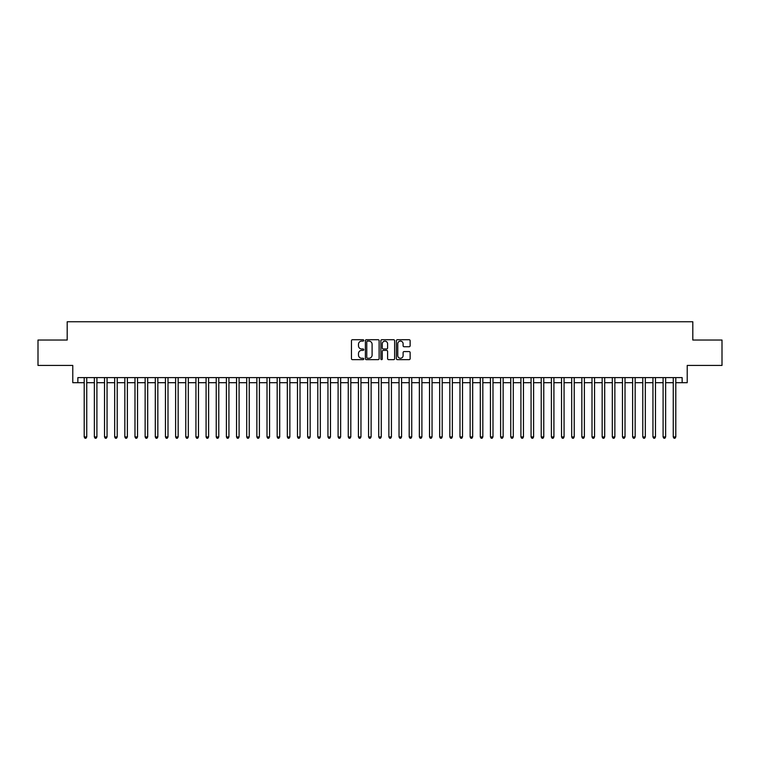 <?xml version="1.0" encoding="UTF-8"?>
<svg xmlns="http://www.w3.org/2000/svg" width="760" height="760" viewBox="0 0 760 760"><rect width="100%" height="100%" fill="white"/><g stroke="black" fill="none" stroke-linecap="round" stroke-linejoin="round"><path stroke-width="1.14" d="M363.755 340.413A0.694 0.694 0 0 0 363.052 339.72L352.459 339.72A0.997 0.997 0 0 0 351.462 340.717L351.462 358.653A0.997 0.997 0 0 0 352.459 359.651L363.052 359.651A0.694 0.694 0 0 0 363.755 358.957A0.694 0.694 0 0 0 363.052 358.255L361.684 358.255A3.192 3.192 0 0 1 358.492 355.072L358.492 353.571A3.192 3.192 0 0 1 361.684 350.379L363.052 350.379A0.694 0.694 0 0 0 363.755 349.685A0.694 0.694 0 0 0 363.052 348.983L361.684 348.983A3.192 3.192 0 0 1 358.492 345.8L358.492 344.299A3.192 3.192 0 0 1 361.684 341.107L363.052 341.107A0.694 0.694 0 0 0 363.755 340.413M409.137 346.74A0.997 0.997 0 0 0 410.134 345.743L410.134 340.717A0.997 0.997 0 0 0 409.137 339.72L397.366 339.72A0.997 0.997 0 0 0 396.378 340.717L396.378 358.653A0.997 0.997 0 0 0 397.366 359.651L409.137 359.651A0.997 0.997 0 0 0 410.134 358.653L410.134 352.573A0.997 0.997 0 0 0 409.137 351.576L404.101 351.576A0.997 0.997 0 0 0 403.104 352.573L403.104 355.594A2.669 2.669 0 0 1 400.434 358.255A2.669 2.669 0 0 1 397.765 355.594L397.765 343.776A2.669 2.669 0 0 1 400.434 341.107A2.669 2.669 0 0 1 403.104 343.776L403.104 345.743A0.997 0.997 0 0 0 404.101 346.74L409.137 346.74M77.862 382.688L77.862 377.615L682.138 377.615L682.138 382.688L687.22 382.688L687.22 365.427L722 365.427L722 340.034L692.806 340.034L692.806 321.755L67.194 321.755L67.194 340.034L38 340.034L38 365.427L72.779 365.427L72.779 382.688L84.208 382.688M379.126 340.717A0.997 0.997 0 0 0 378.128 339.72L366.367 339.72A0.997 0.997 0 0 0 365.37 340.717L365.37 358.653A0.997 0.997 0 0 0 366.367 359.651L378.128 359.651A0.997 0.997 0 0 0 379.126 358.653L379.126 340.717M381.872 339.72L393.632 339.72A0.997 0.997 0 0 1 394.63 340.717L394.63 358.653A0.997 0.997 0 0 1 393.632 359.651L388.597 359.651A0.997 0.997 0 0 1 387.6 358.653L387.6 351.376A0.997 0.997 0 0 0 386.602 350.379L383.268 350.379A0.997 0.997 0 0 0 382.27 351.376L382.27 358.957A0.694 0.694 0 0 1 381.567 359.651A0.694 0.694 0 0 1 380.874 358.957L380.874 340.717A0.997 0.997 0 0 1 381.872 339.72M86.745 382.688L94.363 382.688M96.9 382.688L104.519 382.688M107.055 382.688L114.674 382.688M117.221 382.688L124.83 382.688M127.376 382.688L134.986 382.688M137.531 382.688L145.141 382.688M147.687 382.688L155.296 382.688M157.843 382.688L165.452 382.688M167.998 382.688L175.617 382.688M178.153 382.688L185.773 382.688M188.309 382.688L195.928 382.688M198.464 382.688L206.083 382.688M208.62 382.688L216.239 382.688M218.775 382.688L226.394 382.688M228.931 382.688L236.55 382.688M239.086 382.688L246.705 382.688M249.242 382.688L256.861 382.688M259.397 382.688L267.017 382.688M269.553 382.688L277.172 382.688M279.709 382.688L287.327 382.688M289.864 382.688L297.483 382.688M300.019 382.688L307.638 382.688M310.175 382.688L317.794 382.688M320.33 382.688L327.949 382.688M330.486 382.688L338.105 382.688M340.641 382.688L348.26 382.688M350.806 382.688L358.416 382.688M360.962 382.688L368.572 382.688M371.117 382.688L378.727 382.688M381.273 382.688L388.882 382.688M391.428 382.688L399.038 382.688M401.584 382.688L409.193 382.688M411.74 382.688L419.358 382.688M421.895 382.688L429.514 382.688M432.05 382.688L439.669 382.688M442.206 382.688L449.825 382.688M452.361 382.688L459.98 382.688M462.517 382.688L470.136 382.688M472.673 382.688L480.291 382.688M482.828 382.688L490.447 382.688M492.983 382.688L500.603 382.688M503.139 382.688L510.758 382.688M513.294 382.688L520.913 382.688M523.45 382.688L531.069 382.688M533.606 382.688L541.225 382.688M543.761 382.688L551.38 382.688M553.917 382.688L561.535 382.688M564.072 382.688L571.691 382.688M574.227 382.688L581.846 382.688M584.383 382.688L592.002 382.688M594.548 382.688L602.158 382.688M604.703 382.688L612.313 382.688M614.859 382.688L622.468 382.688M625.014 382.688L632.624 382.688M635.17 382.688L642.779 382.688M645.325 382.688L652.944 382.688M655.481 382.688L663.1 382.688M665.636 382.688L673.255 382.688M675.792 382.688L682.138 382.688M367.46 341.107A0.694 0.694 0 0 0 366.766 341.81L366.766 357.561A0.694 0.694 0 0 0 367.46 358.255L368.913 358.255A3.192 3.192 0 0 0 372.096 355.072L372.096 344.299A3.192 3.192 0 0 0 368.913 341.107L367.46 341.107M387.6 343.824A2.669 2.669 0 0 0 384.93 341.164A2.669 2.669 0 0 0 382.27 343.824L382.27 347.994A0.997 0.997 0 0 0 383.268 348.983L386.602 348.983A0.997 0.997 0 0 0 387.6 347.994L387.6 343.824M86.745 377.615L86.745 436.924L84.208 436.924L84.208 377.615M86.745 436.924L85.984 438.244L84.968 438.244L84.208 436.924M96.9 377.615L96.9 436.924L94.363 436.924L94.363 377.615M96.9 436.924L96.14 438.244L95.123 438.244L94.363 436.924M107.055 377.615L107.055 436.924L104.519 436.924L104.519 377.615M107.055 436.924L106.295 438.244L105.279 438.244L104.519 436.924M117.221 377.615L117.221 436.924L114.674 436.924L114.674 377.615M117.221 436.924L116.451 438.244L115.434 438.244L114.674 436.924M127.376 377.615L127.376 436.924L124.83 436.924L124.83 377.615M127.376 436.924L126.606 438.244L125.59 438.244L124.83 436.924M137.531 377.615L137.531 436.924L134.986 436.924L134.986 377.615M137.531 436.924L136.762 438.244L135.755 438.244L134.986 436.924M147.687 377.615L147.687 436.924L145.141 436.924L145.141 377.615M147.687 436.924L146.917 438.244L145.91 438.244L145.141 436.924M157.843 377.615L157.843 436.924L155.296 436.924L155.296 377.615M157.843 436.924L157.082 438.244L156.066 438.244L155.296 436.924M167.998 377.615L167.998 436.924L165.452 436.924L165.452 377.615M167.998 436.924L167.238 438.244L166.221 438.244L165.452 436.924M178.153 377.615L178.153 436.924L175.617 436.924L175.617 377.615M178.153 436.924L177.393 438.244L176.377 438.244L175.617 436.924M188.309 377.615L188.309 436.924L185.773 436.924L185.773 377.615M188.309 436.924L187.549 438.244L186.532 438.244L185.773 436.924M198.464 377.615L198.464 436.924L195.928 436.924L195.928 377.615M198.464 436.924L197.704 438.244L196.688 438.244L195.928 436.924M208.62 377.615L208.62 436.924L206.083 436.924L206.083 377.615M208.62 436.924L207.86 438.244L206.843 438.244L206.083 436.924M218.775 377.615L218.775 436.924L216.239 436.924L216.239 377.615M218.775 436.924L218.016 438.244L216.999 438.244L216.239 436.924M228.931 377.615L228.931 436.924L226.394 436.924L226.394 377.615M228.931 436.924L228.171 438.244L227.155 438.244L226.394 436.924M239.086 377.615L239.086 436.924L236.55 436.924L236.55 377.615M239.086 436.924L238.326 438.244L237.31 438.244L236.55 436.924M249.242 377.615L249.242 436.924L246.705 436.924L246.705 377.615M249.242 436.924L248.482 438.244L247.465 438.244L246.705 436.924M259.397 377.615L259.397 436.924L256.861 436.924L256.861 377.615M259.397 436.924L258.637 438.244L257.621 438.244L256.861 436.924M269.553 377.615L269.553 436.924L267.017 436.924L267.017 377.615M269.553 436.924L268.793 438.244L267.776 438.244L267.017 436.924M279.709 377.615L279.709 436.924L277.172 436.924L277.172 377.615M279.709 436.924L278.948 438.244L277.932 438.244L277.172 436.924M289.864 377.615L289.864 436.924L287.327 436.924L287.327 377.615M289.864 436.924L289.104 438.244L288.087 438.244L287.327 436.924M300.019 377.615L300.019 436.924L297.483 436.924L297.483 377.615M300.019 436.924L299.26 438.244L298.243 438.244L297.483 436.924M310.175 377.615L310.175 436.924L307.638 436.924L307.638 377.615M310.175 436.924L309.415 438.244L308.398 438.244L307.638 436.924M320.33 377.615L320.33 436.924L317.794 436.924L317.794 377.615M320.33 436.924L319.57 438.244L318.554 438.244L317.794 436.924M330.486 377.615L330.486 436.924L327.949 436.924L327.949 377.615M330.486 436.924L329.726 438.244L328.709 438.244L327.949 436.924M340.641 377.615L340.641 436.924L338.105 436.924L338.105 377.615M340.641 436.924L339.881 438.244L338.865 438.244L338.105 436.924M350.806 377.615L350.806 436.924L348.26 436.924L348.26 377.615M350.806 436.924L350.037 438.244L349.02 438.244L348.26 436.924M360.962 377.615L360.962 436.924L358.416 436.924L358.416 377.615M360.962 436.924L360.192 438.244L359.176 438.244L358.416 436.924M371.117 377.615L371.117 436.924L368.572 436.924L368.572 377.615M371.117 436.924L370.348 438.244L369.341 438.244L368.572 436.924M381.273 377.615L381.273 436.924L378.727 436.924L378.727 377.615M381.273 436.924L380.503 438.244L379.497 438.244L378.727 436.924M391.428 377.615L391.428 436.924L388.882 436.924L388.882 377.615M391.428 436.924L390.659 438.244L389.652 438.244L388.882 436.924M401.584 377.615L401.584 436.924L399.038 436.924L399.038 377.615M401.584 436.924L400.824 438.244L399.808 438.244L399.038 436.924M411.74 377.615L411.74 436.924L409.193 436.924L409.193 377.615M411.74 436.924L410.979 438.244L409.963 438.244L409.193 436.924M421.895 377.615L421.895 436.924L419.358 436.924L419.358 377.615M421.895 436.924L421.135 438.244L420.118 438.244L419.358 436.924M432.05 377.615L432.05 436.924L429.514 436.924L429.514 377.615M432.05 436.924L431.291 438.244L430.274 438.244L429.514 436.924M442.206 377.615L442.206 436.924L439.669 436.924L439.669 377.615M442.206 436.924L441.446 438.244L440.43 438.244L439.669 436.924M452.361 377.615L452.361 436.924L449.825 436.924L449.825 377.615M452.361 436.924L451.601 438.244L450.585 438.244L449.825 436.924M462.517 377.615L462.517 436.924L459.98 436.924L459.98 377.615M462.517 436.924L461.757 438.244L460.74 438.244L459.98 436.924M472.673 377.615L472.673 436.924L470.136 436.924L470.136 377.615M472.673 436.924L471.912 438.244L470.896 438.244L470.136 436.924M482.828 377.615L482.828 436.924L480.291 436.924L480.291 377.615M482.828 436.924L482.068 438.244L481.051 438.244L480.291 436.924M492.983 377.615L492.983 436.924L490.447 436.924L490.447 377.615M492.983 436.924L492.223 438.244L491.207 438.244L490.447 436.924M503.139 377.615L503.139 436.924L500.603 436.924L500.603 377.615M503.139 436.924L502.379 438.244L501.362 438.244L500.603 436.924M513.294 377.615L513.294 436.924L510.758 436.924L510.758 377.615M513.294 436.924L512.534 438.244L511.518 438.244L510.758 436.924M523.45 377.615L523.45 436.924L520.913 436.924L520.913 377.615M523.45 436.924L522.69 438.244L521.673 438.244L520.913 436.924M533.606 377.615L533.606 436.924L531.069 436.924L531.069 377.615M533.606 436.924L532.846 438.244L531.829 438.244L531.069 436.924M543.761 377.615L543.761 436.924L541.225 436.924L541.225 377.615M543.761 436.924L543.001 438.244L541.984 438.244L541.225 436.924M553.917 377.615L553.917 436.924L551.38 436.924L551.38 377.615M553.917 436.924L553.156 438.244L552.14 438.244L551.38 436.924M564.072 377.615L564.072 436.924L561.535 436.924L561.535 377.615M564.072 436.924L563.312 438.244L562.295 438.244L561.535 436.924M574.227 377.615L574.227 436.924L571.691 436.924L571.691 377.615M574.227 436.924L573.467 438.244L572.451 438.244L571.691 436.924M584.383 377.615L584.383 436.924L581.846 436.924L581.846 377.615M584.383 436.924L583.623 438.244L582.606 438.244L581.846 436.924M594.548 377.615L594.548 436.924L592.002 436.924L592.002 377.615M594.548 436.924L593.778 438.244L592.762 438.244L592.002 436.924M604.703 377.615L604.703 436.924L602.158 436.924L602.158 377.615M604.703 436.924L603.934 438.244L602.917 438.244L602.158 436.924M614.859 377.615L614.859 436.924L612.313 436.924L612.313 377.615M614.859 436.924L614.089 438.244L613.082 438.244L612.313 436.924M625.014 377.615L625.014 436.924L622.468 436.924L622.468 377.615M625.014 436.924L624.245 438.244L623.238 438.244L622.468 436.924M635.17 377.615L635.17 436.924L632.624 436.924L632.624 377.615M635.17 436.924L634.41 438.244L633.394 438.244L632.624 436.924M645.325 377.615L645.325 436.924L642.779 436.924L642.779 377.615M645.325 436.924L644.565 438.244L643.549 438.244L642.779 436.924M655.481 377.615L655.481 436.924L652.944 436.924L652.944 377.615M655.481 436.924L654.721 438.244L653.704 438.244L652.944 436.924M665.636 377.615L665.636 436.924L663.1 436.924L663.1 377.615M665.636 436.924L664.876 438.244L663.86 438.244L663.1 436.924M675.792 377.615L675.792 436.924L673.255 436.924L673.255 377.615M675.792 436.924L675.032 438.244L674.015 438.244L673.255 436.924"/></g></svg>
